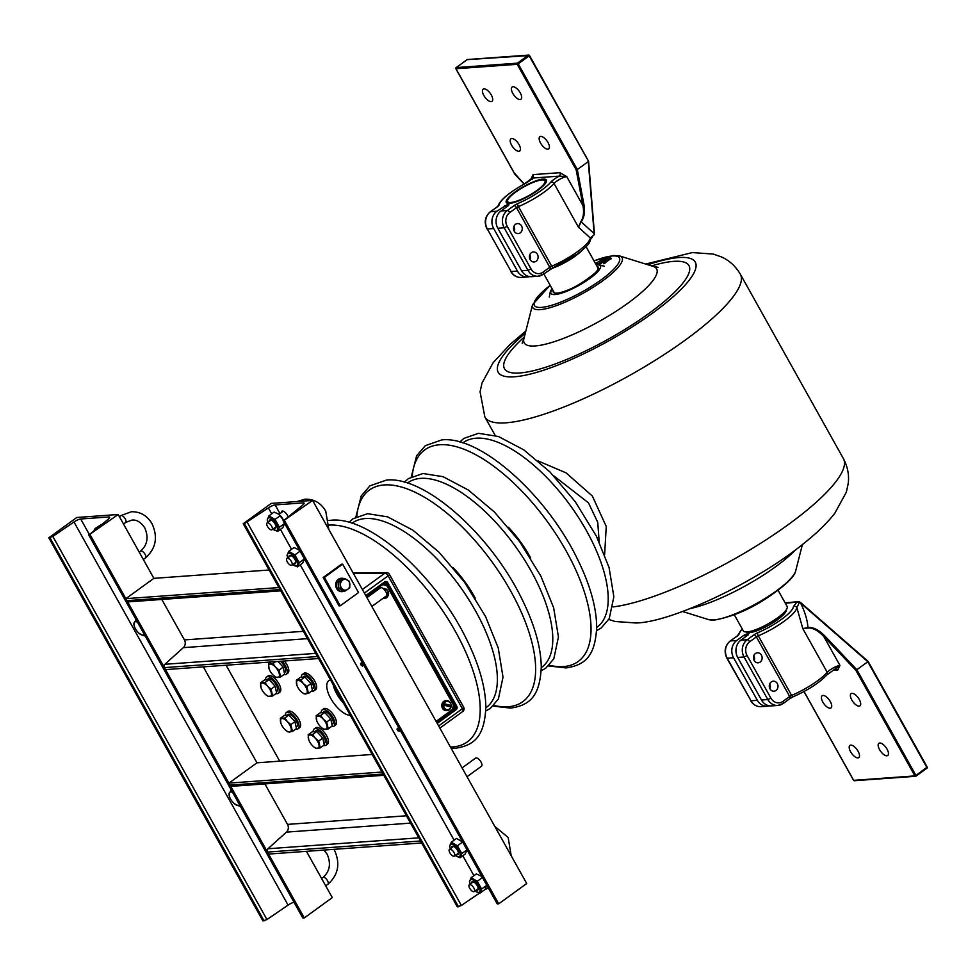 <?xml version="1.0" encoding="UTF-8"?>
<svg xmlns="http://www.w3.org/2000/svg" width="976" height="976" viewBox="0 0 976 976"><rect width="100%" height="100%" fill="white"/><g stroke="black" fill="none" stroke-linecap="round" stroke-linejoin="round"><path stroke-width="1.46" d="M604.803 258.396L605.974 258.311L600.435 262.605L606.572 258.152L605.205 258.054L596.104 263.081L604.803 258.396L605.022 259.006M600.191 263.91L605.632 260.446M605.608 260.043L609.146 258.445L604.156 262.337L610.451 257.688L605.608 260.043M603.912 263.642L610.866 258.652M538.093 460.94L566.08 472.872L592.347 496.028L606.242 526.467L604.632 554.612M599.179 541.863L597.739 522.331L588.467 502.823L553.746 475.861M597.946 264.093L599.874 262.922M607.658 258.908L606.73 258.006M536.885 190.479A21.326 5.014 -29.2 0 0 543.803 180.084A21.326 5.014 -29.2 0 0 515.792 192.004A21.326 5.014 -29.2 0 0 507.679 200.275A21.326 5.014 -29.2 0 0 516.621 201.154A21.326 5.014 -29.2 0 0 536.885 190.479M543.803 180.084L545.974 180.633A22.997 5.405 150.8 0 1 546.584 180.853M551.062 268.705A25.083 5.905 -29.2 0 0 575.425 255.968A25.083 5.905 -29.2 0 0 581.708 250.722M734.306 614.77L743.334 630.935A25.083 5.905 -29.2 0 0 777.64 617.796A25.083 5.905 -29.2 0 0 787.132 606.45L778.104 590.297M558.565 265.167A22.997 5.405 -29.2 0 0 572.412 257.42M506.886 203.032A22.997 5.405 150.8 0 1 507.02 202.398L507.679 200.275M397.964 728.084L399.038 728.206M361.486 662.814L362.547 662.936M281.356 512.62A5.014 2.196 54.1 0 1 281.844 511.229A5.014 2.196 54.1 0 1 282.406 511.034A5.014 2.196 54.1 0 1 287.92 516.548M283.43 520.806L302.279 505.458A5.856 1.379 -29.2 0 0 304.085 503.116A5.856 1.379 -29.2 0 0 303.243 502.884L275.122 504.921A5.856 1.379 -29.2 0 0 268.4 507.91L244.39 523.636L243.219 523.722L271.243 503.409L312.601 500.42L283.43 520.806L497.187 903.825L283.064 520.708M398.135 730.926L397.025 729.048M361.657 665.656L360.547 663.778M488.427 888.172A5.856 1.379 -29.2 0 0 484.84 889.624M479.448 893.125L461.38 905.472L457.341 906.838L243.219 523.722M284.589 520.733L498.712 903.837L526.723 883.524L312.601 500.42M498.712 903.837L497.54 903.922M342.674 564.165L341.441 564.25L323.166 577.499L339.026 605.876L340.27 605.791L358.534 592.542L342.674 564.165L324.41 577.414L340.27 605.791M323.166 577.499L324.41 577.414M48.8 537.8L52.838 536.434L73.981 521.989A5.856 1.379 150.8 0 1 80.691 519L108.812 516.963A5.856 1.379 150.8 0 1 109.666 517.195A5.856 1.379 150.8 0 1 107.86 519.537L88.999 534.897L118.181 514.498L76.811 517.487L48.8 537.8L262.91 920.917L266.96 919.551L288.091 905.106A5.856 1.379 150.8 0 1 294.008 902.251M88.645 534.787L302.755 917.904L304.28 917.916L332.291 897.615L306.427 851.328M90.17 534.811L304.28 917.916M118.181 514.498L153.866 578.353L125.855 598.666L126.965 600.655A2.513 2.184 85.9 0 0 128.978 601.826L280.734 590.846M203.337 666.864L256.956 762.805L228.945 783.118L230.055 785.119A2.513 2.184 85.9 0 0 232.068 786.29L383.824 775.298M264.899 783.911L287.517 824.391A5.856 5.087 -94.1 0 1 286.444 832.113L267.949 848.766A2.513 2.184 85.9 0 0 267.485 852.072L268.595 854.073L421.656 842.983L420.534 840.995L267.485 852.072M372.185 754.46L256.956 762.805M230.055 785.119L383.117 774.029L382.006 772.04L228.945 783.118M161.809 599.459L184.427 639.927A5.856 5.087 -94.1 0 1 183.354 647.649L164.846 664.302A2.513 2.184 85.9 0 0 164.395 667.608L165.505 669.609L318.566 658.519L317.444 656.531L164.395 667.608M269.095 570.008L153.866 578.353M126.965 600.655L280.027 589.565L278.916 587.576L125.855 598.666M350.36 715.408A20.911 9.126 54.1 0 1 331.803 700.231A20.911 9.126 54.1 0 1 328.79 680.736A20.911 9.126 54.1 0 1 330.571 680.004M226.09 665.217L279.709 761.158M343.491 703.123A20.911 9.126 54.1 0 1 333.17 684.652M469.798 884.61A4.185 1.83 -125.9 0 0 469.334 884.768A4.185 1.83 -125.9 0 0 469.993 888.77A4.185 1.83 -125.9 0 0 473.763 891.71A4.185 1.83 -125.9 0 0 474.238 891.539A4.185 1.83 -125.9 0 0 473.567 887.538A4.185 1.83 -125.9 0 0 469.798 884.61M453.938 856.233A4.185 1.83 54.1 0 1 450.168 853.305A4.185 1.83 54.1 0 1 449.497 849.303A4.185 1.83 54.1 0 1 449.973 849.132A4.185 1.83 54.1 0 1 453.742 852.072A4.185 1.83 54.1 0 1 454.413 856.074A4.185 1.83 54.1 0 1 453.938 856.233M287.408 558.26A4.185 1.83 -125.9 0 0 286.932 558.418A4.185 1.83 -125.9 0 0 287.603 562.42A4.185 1.83 -125.9 0 0 291.373 565.348A4.185 1.83 -125.9 0 0 291.848 565.189A4.185 1.83 -125.9 0 0 291.177 561.188A4.185 1.83 -125.9 0 0 287.408 558.26M271.548 529.883A4.185 1.83 54.1 0 1 267.778 526.942A4.185 1.83 54.1 0 1 267.107 522.941A4.185 1.83 54.1 0 1 267.583 522.782A4.185 1.83 54.1 0 1 271.352 525.71A4.185 1.83 54.1 0 1 272.023 529.712A4.185 1.83 54.1 0 1 271.548 529.883M94.184 530.102L95.197 528.431L101.016 524.82M458.586 856.879A7.552 3.294 54.1 0 1 455.231 855.476L460.038 857.77L461.794 853.585L457.439 845.802L451.339 842.203L449.582 846.375L450.326 848.705A7.552 3.294 54.1 0 1 451.424 844.069A7.552 3.294 54.1 0 1 458.732 850.206A7.552 3.294 54.1 0 1 458.586 856.879M461.294 840.665A7.552 3.294 54.1 0 1 461.428 840.775A7.552 3.294 54.1 0 1 462.453 841.678M462.636 842.007L456.548 838.421L451.339 842.203M460.038 857.77L465.247 853.988L467.004 849.815L461.794 853.585M456.475 854.573A5.014 2.196 -125.9 0 0 457.378 854.732A5.014 2.196 -125.9 0 0 457.951 854.537A5.014 2.196 -125.9 0 0 457.146 849.742A5.014 2.196 -125.9 0 0 452.62 846.216A5.014 2.196 -125.9 0 0 452.059 846.412A5.014 2.196 -125.9 0 0 451.571 847.802M462.648 842.032L457.439 845.802M478.411 892.357A7.552 3.294 54.1 0 1 475.056 890.942L479.863 893.235L481.619 889.063L477.264 881.279L471.164 877.668L469.407 881.853L470.151 884.183A7.552 3.294 54.1 0 1 471.249 879.547A7.552 3.294 54.1 0 1 478.557 885.683A7.552 3.294 54.1 0 1 478.411 892.357M481.119 876.143A7.552 3.294 54.1 0 1 481.253 876.253A7.552 3.294 54.1 0 1 482.278 877.156M477.264 881.279L482.473 877.509L480.997 876.045L476.373 873.898L471.164 877.668M479.863 893.235L485.072 889.465L486.829 885.281L481.619 889.063M476.3 890.051A5.014 2.196 -125.9 0 0 477.203 890.21A5.014 2.196 -125.9 0 0 477.776 890.014A5.014 2.196 -125.9 0 0 476.971 885.208A5.014 2.196 -125.9 0 0 472.445 881.694A5.014 2.196 -125.9 0 0 471.884 881.889A5.014 2.196 -125.9 0 0 471.396 883.28M276.184 530.529A7.552 3.294 54.1 0 1 272.841 529.114L277.635 531.408L279.392 527.235L275.049 519.452L268.937 515.84L267.192 520.025L267.936 522.343A7.552 3.294 54.1 0 1 269.034 517.719A7.552 3.294 54.1 0 1 276.342 523.856A7.552 3.294 54.1 0 1 276.184 530.529M278.892 514.315A7.552 3.294 54.1 0 1 279.026 514.425A7.552 3.294 54.1 0 1 283.418 520.062L278.782 514.218L274.146 512.071L268.937 515.84M277.635 531.408L282.857 527.626L284.602 523.453L279.392 527.235M274.085 528.223A5.014 2.196 -125.9 0 0 274.988 528.382A5.014 2.196 -125.9 0 0 275.549 528.187A5.014 2.196 -125.9 0 0 274.756 523.38A5.014 2.196 -125.9 0 0 270.23 519.866A5.014 2.196 -125.9 0 0 269.669 520.062A5.014 2.196 -125.9 0 0 269.169 521.452M280.258 515.67L275.049 519.452M296.009 565.995A7.552 3.294 54.1 0 1 292.666 564.592L297.473 566.885L299.217 562.701L294.874 554.929L288.762 551.318L287.017 555.49L287.761 557.821A7.552 3.294 54.1 0 1 288.859 553.197A7.552 3.294 54.1 0 1 296.167 559.321A7.552 3.294 54.1 0 1 296.009 565.995M298.717 549.781A7.552 3.294 54.1 0 1 298.851 549.891A7.552 3.294 54.1 0 1 299.888 550.806M294.874 554.929L300.083 551.147L298.607 549.695L293.983 547.536L288.762 551.318M297.473 566.885L302.682 563.103L304.427 558.931L299.217 562.701M293.91 563.689A5.014 2.196 -125.9 0 0 294.813 563.847A5.014 2.196 -125.9 0 0 295.374 563.652A5.014 2.196 -125.9 0 0 294.581 558.858A5.014 2.196 -125.9 0 0 290.055 555.344A5.014 2.196 -125.9 0 0 289.494 555.539A5.014 2.196 -125.9 0 0 288.994 556.918M371.868 606.438L386.301 595.97A5.014 2.196 -125.9 0 0 385.837 591.724A5.014 2.196 -125.9 0 0 380.42 587.845L366.939 597.617M467.028 776.713L481.473 766.245A5.014 2.196 -125.9 0 0 481.009 762A5.014 2.196 -125.9 0 0 475.58 758.12L462.099 767.892M240.023 805.651L239.352 806.139L239.718 804.431M231.324 790.096L229.262 793.037A7.942 3.465 54.1 0 0 229.604 796.965A7.942 3.465 54.1 0 0 230.556 799.015A7.942 3.465 -125.9 0 0 234.643 803.931L239.352 806.139M232.654 792.463A7.942 3.465 54.1 0 0 229.262 793.037L229.604 796.965M233.191 792.756L230.653 790.572M234.643 803.931A7.942 3.465 -125.9 0 0 235.777 804.712A7.942 3.465 54.1 0 0 239.523 804.773M144.863 635.388L144.192 635.876L144.546 634.156M136.164 619.821L134.102 622.773A7.942 3.465 54.1 0 0 134.444 626.69A7.942 3.465 54.1 0 0 135.396 628.751A7.942 3.465 -125.9 0 0 139.483 633.656L144.192 635.876M137.494 622.188A7.942 3.465 54.1 0 0 134.102 622.773L134.444 626.69M138.031 622.481L135.493 620.309M139.483 633.656A7.942 3.465 -125.9 0 0 140.617 634.437A7.942 3.465 54.1 0 0 144.363 634.498M311.783 690.959A10.028 4.38 -125.9 0 0 313.003 691.093A10.028 4.38 -125.9 0 0 314.138 690.703L315.663 689.605A10.028 4.38 -125.9 0 0 314.065 679.991A10.028 4.38 -125.9 0 0 305.012 672.964A10.028 4.38 -125.9 0 0 303.878 673.355L302.353 674.453A10.028 4.38 -125.9 0 0 301.377 677.259M314.138 690.703A10.028 4.38 -125.9 0 0 312.54 681.102A10.028 4.38 -125.9 0 0 303.487 674.062A10.028 4.38 -125.9 0 0 302.353 674.453M331.608 726.437A10.028 4.38 -125.9 0 0 332.828 726.571A10.028 4.38 -125.9 0 0 333.963 726.181L335.488 725.07A10.028 4.38 -125.9 0 0 333.89 715.469A10.028 4.38 -125.9 0 0 324.837 708.43A10.028 4.38 -125.9 0 0 323.703 708.82L322.178 709.93A10.028 4.38 -125.9 0 0 321.202 712.736M333.963 726.181A10.028 4.38 -125.9 0 0 332.365 716.579A10.028 4.38 -125.9 0 0 323.312 709.54A10.028 4.38 -125.9 0 0 322.178 709.93M323.617 745.469A10.028 4.38 -125.9 0 0 324.825 745.603A10.028 4.38 -125.9 0 0 325.96 745.213L327.485 744.102A10.028 4.38 -125.9 0 0 325.886 734.501A10.028 4.38 -125.9 0 0 316.834 727.474A10.028 4.38 -125.9 0 0 315.699 727.864L314.174 728.962A10.028 4.38 -125.9 0 0 313.198 731.768M325.96 745.213A10.028 4.38 -125.9 0 0 324.361 735.611A10.028 4.38 -125.9 0 0 315.309 728.572A10.028 4.38 -125.9 0 0 314.174 728.962M295.789 729.035A10.028 4.38 -125.9 0 0 297.009 729.157A10.028 4.38 -125.9 0 0 298.131 728.767L299.656 727.669A10.028 4.38 -125.9 0 0 298.058 718.068A10.028 4.38 -125.9 0 0 289.006 711.028A10.028 4.38 -125.9 0 0 287.883 711.419L286.358 712.529A10.028 4.38 -125.9 0 0 285.382 715.323M298.131 728.767A10.028 4.38 -125.9 0 0 296.533 719.166A10.028 4.38 -125.9 0 0 287.493 712.138A10.028 4.38 -125.9 0 0 286.358 712.529M275.964 693.558A10.028 4.38 -125.9 0 0 277.172 693.692A10.028 4.38 -125.9 0 0 278.306 693.302L279.831 692.191A10.028 4.38 -125.9 0 0 278.233 682.59A10.028 4.38 -125.9 0 0 269.181 675.563A10.028 4.38 -125.9 0 0 268.046 675.941L266.533 677.051A10.028 4.38 -125.9 0 0 265.557 679.857M278.306 693.302A10.028 4.38 -125.9 0 0 276.708 683.7A10.028 4.38 -125.9 0 0 267.656 676.661A10.028 4.38 -125.9 0 0 266.533 677.051M283.967 674.526A10.028 4.38 -125.9 0 0 285.175 674.66A10.028 4.38 -125.9 0 0 286.31 674.27A10.028 4.38 -125.9 0 0 281.966 661.167M286.31 674.27L287.835 673.159A10.028 4.38 -125.9 0 0 284.333 660.996M341.319 578.292A6.686 5.807 85.9 0 0 340.99 578.304A6.686 5.807 85.9 0 0 338.306 579.305A6.686 5.807 85.9 0 0 335.976 587.015A6.686 5.807 85.9 0 0 341.954 591.651A6.686 5.807 85.9 0 0 342.283 591.615M343.698 578.524A6.686 5.807 85.9 0 0 341.649 578.256A6.686 5.807 85.9 0 0 338.965 579.256A6.686 5.807 85.9 0 0 336.635 586.966A6.686 5.807 85.9 0 0 342.625 591.602A6.686 5.807 85.9 0 0 344.601 591.041M312.283 688.958A7.613 3.318 -125.9 0 0 312.71 688.739A7.613 3.318 -125.9 0 0 310.929 680.626A7.613 3.318 -125.9 0 0 303.78 676.417L302.755 677.161M332.108 724.424A7.613 3.318 -125.9 0 0 332.535 724.216A7.613 3.318 -125.9 0 0 330.766 716.103A7.613 3.318 -125.9 0 0 323.605 711.894L322.592 712.626M324.117 743.456A7.613 3.318 -125.9 0 0 324.532 743.248A7.613 3.318 -125.9 0 0 322.763 735.135A7.613 3.318 -125.9 0 0 315.602 730.926L314.589 731.658M296.289 727.022A7.613 3.318 -125.9 0 0 296.716 726.803A7.613 3.318 -125.9 0 0 294.935 718.702A7.613 3.318 -125.9 0 0 287.774 714.493L286.761 715.225M276.464 691.545A7.613 3.318 -125.9 0 0 276.891 691.337A7.613 3.318 -125.9 0 0 275.11 683.224A7.613 3.318 -125.9 0 0 267.949 679.015L266.936 679.747M284.467 672.513A7.613 3.318 -125.9 0 0 284.882 672.305A7.613 3.318 -125.9 0 0 284.955 667.474A7.613 3.318 -125.9 0 0 280.417 661.289M384.093 597.568A4.197 3.648 85.9 0 0 386.154 597.349A4.27 4.27 0 0 0 388.546 594.262A3.672 3.184 -94.1 0 1 388.35 594.957L386.752 594.201M386.398 592.896L388.619 593.481A3.672 3.184 -94.1 0 1 388.546 594.238A4.27 4.27 0 0 0 385.581 589.406A4.197 3.648 85.9 0 0 384.032 589.321M388.619 593.481L386.24 592.517M443.799 704.599A4.197 3.648 85.9 0 0 448.801 709.442A4.27 4.27 0 0 0 448.228 701.5A4.197 3.648 85.9 0 0 443.799 704.599M451.266 705.587A3.672 3.184 -94.1 0 1 450.997 707.051L444.885 705.428A3.672 3.184 -94.1 0 1 445.154 703.952L451.266 705.587L445.154 703.952M344.626 578.463L340.051 581.769L340.343 588.04L345.211 590.992L347.737 589.321L349.774 587.674L349.481 581.415L344.626 578.463L342.674 578.597L338.099 581.916L340.051 581.769M340.343 588.04L338.391 588.186L343.259 591.139L345.211 590.992M338.391 588.186L338.099 581.916M343.015 589.504A5.441 4.721 -94.1 0 1 340.441 584.892A5.441 4.721 -94.1 0 1 342.576 580.098A5.441 4.721 -94.1 0 1 347.297 579.915A5.441 4.721 85.9 0 1 349.872 584.526A5.441 4.721 -94.1 0 1 347.737 589.321A5.441 4.721 -94.1 0 1 343.015 589.504M302.096 692.472L303.865 693.741L308.404 693.411L306.903 686.518L303.365 683.603L300.864 679.943L296.326 680.26L296.948 685.396M296.326 680.26L300.376 677.332L304.915 677.002L310.954 683.578L312.454 690.483L308.404 693.411M304.915 677.002L300.864 679.943M310.954 683.578L306.903 686.518M296.96 685.445A7.942 3.465 -125.9 0 1 296.558 684.091A7.942 3.465 54.1 0 1 298.083 680.479A7.942 3.465 54.1 0 1 303.365 683.603A7.942 3.465 54.1 0 1 307.135 690.337A7.942 3.465 54.1 0 1 305.622 693.96A7.942 3.465 54.1 0 1 302.011 692.411A7.942 3.465 54.1 0 1 300.327 690.837A7.942 3.465 -125.9 0 1 296.96 685.445L296.924 685.347M321.921 727.95L323.69 729.218L328.229 728.889L326.728 721.984L323.19 719.068L320.689 715.408L316.151 715.737L316.785 720.922A7.942 3.465 54.1 0 1 316.395 719.568A7.942 3.465 -125.9 0 1 317.908 715.945A7.942 3.465 54.1 0 1 323.19 719.068A7.942 3.465 54.1 0 1 326.96 725.815A7.942 3.465 54.1 0 1 325.447 729.426A7.942 3.465 54.1 0 1 321.836 727.889A7.942 3.465 54.1 0 1 320.152 726.303A7.942 3.465 54.1 0 1 316.785 720.922M320.689 715.408L324.74 712.468L320.213 712.797L316.151 715.737M324.74 712.468L330.779 719.044L326.728 721.984M330.779 719.044L332.279 725.949L328.229 728.889M313.918 746.982L315.687 748.25L320.226 747.921L318.725 741.016L315.199 738.112L312.698 734.44L308.16 734.769L308.77 739.906A7.942 3.465 54.1 0 1 308.392 738.6A7.942 3.465 -125.9 0 1 309.904 734.989A7.942 3.465 54.1 0 1 315.199 738.112A7.942 3.465 54.1 0 1 318.957 744.847A7.942 3.465 54.1 0 1 317.444 748.458A7.942 3.465 54.1 0 1 313.833 746.921A7.942 3.465 54.1 0 1 312.161 745.335A7.942 3.465 54.1 0 1 308.794 739.954L308.758 739.857M312.698 734.44L316.749 731.512L312.21 731.841L308.16 734.769M316.749 731.512L322.775 738.088L318.725 741.016M322.775 738.088L324.276 744.993L320.226 747.921M286.09 730.536L287.871 731.817L292.397 731.488L290.909 724.582L287.371 721.667L284.87 718.007L280.332 718.336L280.942 723.46M284.87 718.007L288.92 715.066L284.382 715.396L280.332 718.336M288.92 715.066L294.959 721.642L290.909 724.582M294.959 721.642L296.46 728.547L292.397 731.488M291.141 728.413A7.942 3.465 54.1 0 1 289.616 732.024A7.942 3.465 54.1 0 1 286.017 730.475A7.942 3.465 54.1 0 1 284.333 728.901A7.942 3.465 54.1 0 1 280.966 723.521A7.942 3.465 54.1 0 1 280.563 722.167A7.942 3.465 -125.9 0 1 282.088 718.543A7.942 3.465 54.1 0 1 287.371 721.667A7.942 3.465 54.1 0 1 291.141 728.413M266.265 695.071L268.034 696.339L272.572 696.01L271.084 689.105L267.546 686.189L265.045 682.529L260.507 682.858L261.117 687.982M265.045 682.529L269.095 679.589L264.557 679.918L260.507 682.858M269.095 679.589L275.134 686.165L271.084 689.105M275.134 686.165L276.623 693.07L272.572 696.01M271.316 692.936A7.942 3.465 54.1 0 1 269.791 696.547A7.942 3.465 54.1 0 1 266.192 695.01A7.942 3.465 54.1 0 1 264.508 693.424A7.942 3.465 54.1 0 1 261.141 688.043A7.942 3.465 54.1 0 1 260.738 686.689A7.942 3.465 -125.9 0 1 262.263 683.066A7.942 3.465 54.1 0 1 267.546 686.189A7.942 3.465 54.1 0 1 271.316 692.936M274.268 676.039L276.037 677.307L280.576 676.978L279.075 670.073L275.549 667.157L273.048 663.497L268.51 663.826L269.144 669.011A7.942 3.465 54.1 0 1 268.742 667.657A7.942 3.465 -125.9 0 1 270.254 664.034A7.942 3.465 54.1 0 1 275.549 667.157A7.942 3.465 54.1 0 1 279.307 673.904A7.942 3.465 54.1 0 1 277.794 677.515A7.942 3.465 54.1 0 1 274.183 675.965A7.942 3.465 54.1 0 1 272.499 674.392A7.942 3.465 54.1 0 1 269.144 669.011M271.084 661.96L268.51 663.826M275.622 661.63L273.048 663.497M277.928 661.46L283.125 667.133L279.075 670.073M283.125 667.133L284.626 674.038L280.576 676.978M362.999 665.254L361.669 663.18M399.489 730.524L398.147 728.45M436.101 721.386L452.547 709.467L453.401 704.867L386.789 585.673L382.763 584.6L366.317 596.519M382.763 584.6L381.933 584.661M383.458 588.54A5.014 4.355 85.9 0 0 383.141 588.54L383.788 588.491A5.014 4.355 85.9 0 0 383.202 588.589M388.045 591.358A5.014 4.355 85.9 0 0 386.618 589.431A5.014 4.355 85.9 0 0 383.788 588.491M382.836 598.483A5.014 4.355 85.9 0 0 383.849 598.556A5.014 4.355 85.9 0 0 384.178 598.508M383.056 598.325A5.014 4.355 85.9 0 0 384.507 598.508A5.014 4.355 85.9 0 0 388.314 595.055M446.105 700.634A5.014 4.355 85.9 0 0 445.764 700.634A5.014 4.355 85.9 0 0 441.921 704.257A5.014 4.355 85.9 0 0 443.665 709.723A5.014 4.355 85.9 0 0 446.496 710.65A5.014 4.355 85.9 0 0 446.825 710.613M450.692 703.452A5.014 4.355 85.9 0 0 449.265 701.524A5.014 4.355 85.9 0 0 446.435 700.597A5.014 4.355 85.9 0 0 442.579 704.208A5.014 4.355 85.9 0 0 444.324 709.674A5.014 4.355 85.9 0 0 447.154 710.601A5.014 4.355 85.9 0 0 450.961 707.149M512.961 86.754A7.527 3.282 -125.9 0 0 512.119 87.047A7.527 3.282 -125.9 0 0 513.315 94.257A7.527 3.282 -125.9 0 0 520.098 99.528A7.527 3.282 -125.9 0 0 520.952 99.235A7.527 3.282 -125.9 0 0 519.757 92.037A7.527 3.282 -125.9 0 0 512.961 86.754M540.716 136.42A7.527 3.282 -125.9 0 0 539.874 136.713A7.527 3.282 -125.9 0 0 541.07 143.911A7.527 3.282 -125.9 0 0 547.853 149.194A7.527 3.282 -125.9 0 0 548.707 148.901A7.527 3.282 -125.9 0 0 547.512 141.703A7.527 3.282 -125.9 0 0 540.716 136.42M511.766 138.519A7.527 3.282 -125.9 0 0 510.912 138.812A7.527 3.282 -125.9 0 0 512.107 146.01A7.527 3.282 -125.9 0 0 518.903 151.292A7.527 3.282 -125.9 0 0 519.744 150.999A7.527 3.282 -125.9 0 0 518.549 143.789A7.527 3.282 -125.9 0 0 511.766 138.519M484.011 88.853A7.527 3.282 -125.9 0 0 483.157 89.145A7.527 3.282 -125.9 0 0 484.352 96.356A7.527 3.282 -125.9 0 0 491.148 101.626A7.527 3.282 -125.9 0 0 491.989 101.333A7.527 3.282 -125.9 0 0 490.794 94.135A7.527 3.282 -125.9 0 0 484.011 88.853M530.139 259.677A5.014 4.355 85.9 0 0 529.822 254.87A5.014 4.355 85.9 0 0 529.785 254.797M537.41 254.321A5.014 4.355 -94.1 0 1 534.116 261.971A5.014 4.355 -94.1 0 1 530.102 259.616A5.014 4.355 -94.1 0 1 533.384 251.967A5.014 4.355 -94.1 0 1 537.41 254.321M514.279 231.3A5.014 4.355 85.9 0 0 513.962 226.481A5.014 4.355 85.9 0 0 513.925 226.42M521.55 225.932A5.014 4.355 -94.1 0 1 518.256 233.593A5.014 4.355 -94.1 0 1 514.242 231.239A5.014 4.355 -94.1 0 1 517.524 223.577A5.014 4.355 -94.1 0 1 521.55 225.932M580.915 221.576C583.489 217.587 584.173 212.256 582.953 205.594L584.124 205.497C585.112 212.195 584.136 217.648 581.208 221.857L578.463 227.201L580.915 221.576L594.128 233.63L588.296 161.577L577.304 169.543L584.124 205.497M496.76 207.193A2.513 1.098 54.1 0 1 496.943 206.949A2.513 1.098 54.1 0 1 497.223 206.851L490.513 211.719L496.869 211.255L509.191 203.398A22.997 5.405 150.8 0 1 506.263 202.459A22.997 5.405 150.8 0 1 514.962 192.065A22.997 5.405 150.8 0 1 546.414 180.023A22.997 5.405 150.8 0 1 537.715 190.418A22.997 5.405 150.8 0 1 510.009 203.337L506.971 205.546L508.618 205.424L501.005 210.962L507.349 210.499L514.059 205.631A2.513 1.098 54.1 0 1 516.487 207.668L509.777 212.536A10.028 8.711 85.9 0 0 507.227 226.347L531.017 268.912A10.028 8.711 85.9 0 0 543.083 272.133L549.793 267.265L516.487 207.668L518.415 206.595L551.721 266.192A33.452 7.869 -29.2 0 0 577.377 251.759A33.452 7.869 -29.2 0 0 590.273 237.949L578.463 227.201L554.039 183.5A33.452 7.869 150.8 0 1 544.071 192.162A33.452 7.869 150.8 0 1 518.415 206.595A2.513 1.049 67.2 0 1 517.902 203.472A30.939 7.271 -29.2 0 0 541.643 190.125A30.939 7.271 -29.2 0 0 550.854 182.109A10.87 2.562 150.8 0 1 559.211 176.131L566.751 176.607L582.953 205.594L576.169 169.812L577.304 169.543L518.219 63.83L529.187 55.888L588.455 161.174L529.468 55.632M559.846 172.679A2.513 2.184 85.9 0 1 559.211 176.131L532.445 178.071L530.932 179.206L533.079 174.619L559.846 172.679L566.751 176.607A8.357 1.964 -29.2 0 0 556.527 181.329A8.357 1.964 -29.2 0 0 554.039 183.5A2.513 2.037 41.1 0 0 550.854 182.109M506.971 205.546L507.398 206.314M543.083 272.133A2.513 1.098 54.1 0 1 543.315 274.256A2.513 1.098 54.1 0 1 543.034 274.354A12.542 10.895 -94.1 0 1 537.996 276.22L531.639 276.672A12.542 10.895 -94.1 0 1 521.599 270.791L527.955 270.328L504.165 227.762L497.809 228.225L521.599 270.791M497.809 228.225A12.542 10.895 -94.1 0 1 501.005 210.962M496.869 211.255A12.542 10.895 85.9 0 0 493.673 228.518L517.463 271.096A12.542 10.895 85.9 0 0 527.504 276.977A12.542 10.895 85.9 0 0 529.565 276.598M504.482 205.729L505.556 207.656M506.141 205.607L506.788 206.766M553.587 267.326A2.513 1.049 -112.8 0 1 553.368 267.509L577.609 253.882C590.602 243.61 589.236 243.048 590.553 239.303L590.553 239.303A2.513 2.403 -174.7 0 0 590.273 237.949L594.164 234.789L594.396 233.215L588.577 161.235L529.504 55.51L467.15 59.646L456.195 67.588L517.414 63.159L528.37 55.205A0.842 0.732 85.9 0 1 529.382 55.473L529.504 55.51A0.842 0.842 0 0 0 528.711 55.083L467.492 59.512A0.842 0.732 85.9 0 0 467.15 59.646L467.004 59.756M515.255 174.045L524.21 184.025M590.553 239.376L592.688 236.692M532.14 179.547L531.969 178.218L524.344 184.025A10.87 2.562 150.8 0 0 529.029 181.109A10.87 2.562 150.8 0 0 532.445 178.071A2.513 2.184 85.9 0 0 533.079 174.619M857.916 757.888A7.527 3.282 -125.9 0 0 858.758 757.596A7.527 3.282 -125.9 0 0 857.562 750.385A7.527 3.282 -125.9 0 0 850.779 745.115A7.527 3.282 -125.9 0 0 849.925 745.408A7.527 3.282 -125.9 0 0 851.121 752.606A7.527 3.282 -125.9 0 0 857.916 757.888M830.161 708.222A7.527 3.282 -125.9 0 0 831.003 707.929A7.527 3.282 -125.9 0 0 829.807 700.731A7.527 3.282 -125.9 0 0 823.024 695.449A7.527 3.282 -125.9 0 0 822.17 695.742A7.527 3.282 -125.9 0 0 823.366 702.952A7.527 3.282 -125.9 0 0 830.161 708.222M859.112 706.124A7.527 3.282 -125.9 0 0 859.966 705.831A7.527 3.282 -125.9 0 0 858.77 698.633A7.527 3.282 -125.9 0 0 851.975 693.35A7.527 3.282 -125.9 0 0 851.133 693.643A7.527 3.282 -125.9 0 0 852.329 700.853A7.527 3.282 -125.9 0 0 859.112 706.124M886.867 755.79A7.527 3.282 -125.9 0 0 887.721 755.497A7.527 3.282 -125.9 0 0 886.525 748.287A7.527 3.282 -125.9 0 0 879.73 743.017A7.527 3.282 -125.9 0 0 878.888 743.309A7.527 3.282 -125.9 0 0 880.084 750.507A7.527 3.282 -125.9 0 0 886.867 755.79M761.439 655.164A5.014 4.355 85.9 0 0 757.413 652.81A5.014 4.355 85.9 0 0 754.131 660.459A5.014 4.355 85.9 0 0 758.145 662.814A5.014 4.355 85.9 0 0 761.439 655.164M754.167 660.532A5.014 4.355 85.9 0 0 753.85 655.713A5.014 4.355 85.9 0 0 753.814 655.652M777.299 683.542A5.014 4.355 85.9 0 0 773.273 681.187A5.014 4.355 85.9 0 0 769.991 688.836A5.014 4.355 85.9 0 0 774.005 691.191A5.014 4.355 85.9 0 0 777.299 683.542M770.027 688.91A5.014 4.355 85.9 0 0 769.71 684.091A5.014 4.355 85.9 0 0 769.674 684.03M749.287 633.009L744.371 634.961L736.746 640.488A12.542 10.895 85.9 0 0 733.562 657.751L727.218 658.214L751.008 700.78L757.352 700.317L733.562 657.751M746.359 631.972A22.997 5.405 -29.2 0 0 749.08 632.631M782.972 701.354L789.682 696.498L756.376 636.901L749.666 641.769A10.028 8.711 85.9 0 0 747.116 655.579L770.906 698.145A10.028 8.711 85.9 0 0 782.972 701.354A2.513 1.098 54.1 0 1 783.203 703.476A2.513 1.098 54.1 0 1 782.923 703.574A12.542 10.895 -94.1 0 1 777.884 705.441L771.528 705.904A12.542 10.895 -94.1 0 1 761.487 700.024L737.697 657.446A12.542 10.895 -94.1 0 1 740.882 640.183L748.507 634.656L746.86 634.778L749.897 632.57A22.997 5.405 -29.2 0 0 777.604 619.638A22.997 5.405 -29.2 0 0 786.424 609.573M824.5 635.62L856.843 669.719L855.928 670.39L823.756 636.462L839.946 665.437A8.357 1.964 150.8 0 0 829.722 670.146A8.357 1.964 150.8 0 0 827.233 672.318L802.809 628.617L807.945 627.568C812.874 626.934 818.388 629.618 824.5 635.62L823.756 636.462C817.876 630.423 812.654 627.617 808.079 628.032L802.809 628.617L796.855 607.584A33.452 7.869 150.8 0 1 783.96 621.395A33.452 7.869 150.8 0 1 758.303 635.815L791.609 695.412A33.452 7.869 -29.2 0 0 817.266 680.992A33.452 7.869 -29.2 0 0 827.233 672.318A2.513 2.037 41.1 0 1 827.136 674.709L839.946 665.437L837.798 670.024L832.845 670.378M868.079 661.508L927.2 767.099L915.927 775.432L856.843 669.719L867.835 661.74L800.161 602.692L799.539 602.253L796.855 607.584A2.513 2.403 -174.7 0 0 793.451 606.572L796.892 602.07L785.814 603.253M800.161 602.692L867.835 661.74M746.677 635.986L746.03 634.839M745.444 636.877L744.371 634.961M757.352 700.317A12.542 10.895 85.9 0 0 767.392 706.209A12.542 10.895 85.9 0 0 769.442 705.831M747.287 635.547L746.86 634.778M801.04 602.997L800.625 603.119C805.005 612.025 807.445 620.163 807.945 627.568L808.079 628.032M786.644 602.875L785.107 602.924M800.552 602.57L796.892 602.07L799.661 601.936M835.627 668.865A2.513 2.184 -94.1 0 1 835.785 668.841L835.785 668.841A2.513 2.184 -94.1 0 1 837.798 670.024M600.435 262.605L601.216 263.654M605.84 259.97L606.133 260.629M604.156 262.337L604.937 263.386M593.945 260.787L613.697 255.492L619.736 255.98A51.167 12.029 150.8 0 1 597.959 284.138A51.167 12.029 150.8 0 1 540.155 309.648A51.167 12.029 150.8 0 1 532.542 304.707L523.905 338.623A75.847 17.836 -29.2 0 0 535.177 345.943A75.847 17.836 -29.2 0 0 620.858 308.123A75.847 17.836 -29.2 0 0 653.139 266.387L658.007 267.314M550.208 285.37A48.678 11.444 -29.2 0 0 541.436 307.403A48.678 11.444 -29.2 0 0 600.972 279.953A48.678 11.444 -29.2 0 0 612.342 255.98A48.678 11.444 -29.2 0 0 594.006 260.897M713.566 619.943A51.167 12.029 -29.2 0 0 762.146 600.277A51.167 12.029 -29.2 0 0 795.708 570.838C794.525 576.853 784.972 585.893 767.026 597.946C749.836 609.378 732.354 616.747 714.554 620.065L708.515 619.577A51.167 12.029 -29.2 0 0 713.566 619.943M651.565 265.899A105.676 24.851 150.8 0 1 673.684 261.361A105.676 24.851 150.8 0 1 648.991 313.381A105.676 24.851 150.8 0 1 519.757 372.966A105.676 24.851 150.8 0 1 524.307 337.025M613.062 606.901A146.339 34.404 -29.2 0 0 764.659 540.728A146.339 34.404 -29.2 0 0 843.41 458.622L740.32 274.158A146.339 34.404 150.8 0 1 658.41 358.29A146.339 34.404 150.8 0 1 506.007 422.815A146.339 34.404 150.8 0 1 484.84 416.935L495.186 435.442M525.259 333.304A112.887 26.547 -29.2 0 0 514.498 376.785A112.887 26.547 -29.2 0 0 652.566 313.125A112.887 26.547 -29.2 0 0 678.93 257.554A112.887 26.547 -29.2 0 0 647.893 264.764M450.436 747.03A130.711 57.084 -125.9 0 0 452.669 746.945A130.711 57.084 -125.9 0 0 455.597 631.789A130.711 57.084 -125.9 0 0 329.229 525.1M485.853 707.832A113.997 49.788 -125.9 0 0 468.37 598.922A113.997 49.788 -125.9 0 0 365.256 518.561A113.997 49.788 -125.9 0 0 352.031 523.27M475.263 598.215A64.684 28.255 -125.9 0 0 452.925 567.41M493.771 705.416A130.711 57.084 -125.9 0 0 508.093 706.758A130.711 57.084 -125.9 0 0 510.777 591.163A130.711 57.084 -125.9 0 0 384.129 484.95A130.711 57.084 -125.9 0 0 356.789 516.487M541.265 667.645A113.997 49.788 -125.9 0 0 523.783 558.736A113.997 49.788 -125.9 0 0 420.68 478.386A113.997 49.788 -125.9 0 0 407.456 483.083M530.688 558.028A64.684 28.255 -125.9 0 0 508.35 527.223M549.195 665.242A130.711 57.084 -125.9 0 0 563.506 666.571A130.711 57.084 -125.9 0 0 566.19 550.989A130.711 57.084 -125.9 0 0 439.542 444.763A130.711 57.084 -125.9 0 0 412.201 476.312M596.69 627.47A113.997 49.788 -125.9 0 0 579.207 518.561A113.997 49.788 -125.9 0 0 476.093 438.2A113.997 49.788 -125.9 0 0 462.868 442.909M362.389 589.492L384.959 573.132L353.458 573.498M438.651 725.937L462.392 708.71L388.143 575.852L364.39 593.066M365.805 595.592L384.678 581.903A2.574 2.233 -94.1 0 1 387.777 582.733L456.768 706.173A2.574 2.233 -94.1 0 1 456.109 709.723L437.236 723.411M387.777 582.733L385.886 583.282L454.877 706.734L455.755 706.648L386.764 583.197A1.745 1.513 85.9 0 0 384.8 582.562M436.736 722.508L455.316 709.04L436.492 722.081M384.678 581.903L384.764 582.611L366.098 596.116M452.608 709.137L453.645 708.381A0.854 0.744 85.9 0 0 453.864 707.197L453.193 705.99M385.801 585.405L384.873 583.758A0.854 0.744 85.9 0 0 383.836 583.477L382.25 584.636M384.959 573.132A3.343 1.464 54.1 0 1 388.143 575.852A3.343 0.781 150.8 0 0 389.412 574.339A3.343 3.343 0 0 0 386.447 572.619A3.343 2.879 -90.7 0 0 384.959 573.132M389.412 574.339L463.661 707.197A3.343 0.781 150.8 0 1 462.392 708.71A3.343 1.464 54.1 0 1 462.709 711.541L439.859 728.108M456.109 709.723L455.316 709.04A1.745 1.513 85.9 0 0 455.755 706.648L456.768 706.173M453.864 707.197L454.877 706.734A1.696 1.476 -94.1 0 1 454.45 709.064L453.645 708.381M384.91 582.513A1.696 1.476 -94.1 0 1 385.886 583.282L384.873 583.758M795.83 549.586A75.847 17.836 150.8 0 1 690.337 608.548M610.293 257.884L611.074 258.933M597.41 262.886L598.105 263.996M606.572 258.152L607.267 259.079M596.165 263.105L596.446 264.24M597.007 263.044L597.275 264.142M553.16 290.641A25.718 6.051 -29.2 0 0 556.979 293.142A25.718 6.051 -29.2 0 0 586.039 280.307A25.718 6.051 -29.2 0 0 596.958 266.167M552.294 289.103A28.341 6.661 -29.2 0 0 555.063 294.532A28.341 6.661 -29.2 0 0 589.724 278.55A28.341 6.661 -29.2 0 0 596.336 264.606A28.341 6.661 -29.2 0 0 596.092 264.618M303.841 503.958L303.243 502.884M279.978 513.608L275.122 504.921M473.933 875.667L462.807 855.757M454.108 840.19L300.242 564.872M291.543 549.305L280.417 529.395M271.718 513.84L268.4 507.91M461.38 905.472L247.27 522.355M458.5 906.753L244.39 523.636M52.838 536.434L266.96 919.551M49.959 537.715L264.081 920.832M73.981 521.989L288.091 905.106M80.691 519L89.109 534.043M108.812 516.963L109.422 518.049M88.999 534.897L303.121 918.001M406.443 815.777L287.517 824.391M410.554 823.122L286.444 832.113M418.777 837.835L267.949 848.766M303.353 631.313L184.427 639.927M307.464 638.658L183.354 647.649M315.687 653.383L164.846 664.302M140.593 551.135A4.185 1.83 -125.9 0 1 141.069 550.964A4.185 1.83 -125.9 0 1 144.838 553.904A4.185 1.83 -125.9 0 1 145.509 557.906C155.953 548.561 158.124 537.166 152.012 523.697C147.108 515.511 140.215 511.534 131.333 511.753L120.768 515.657A4.185 1.83 54.1 0 1 121.244 515.499A4.185 1.83 54.1 0 1 125.013 518.427A4.185 1.83 54.1 0 1 125.684 522.428L131.931 520.098C136.579 519.537 140.837 522.099 144.716 527.784C148.828 537.215 147.461 544.998 140.593 551.135L139.214 552.135M333.987 849.327L334.402 850.059C340.514 863.516 338.355 874.911 327.899 884.256A4.185 1.83 -125.9 0 0 327.241 880.254A4.185 1.83 -125.9 0 0 323.459 877.326A4.185 1.83 -125.9 0 0 322.995 877.485L321.604 878.485M360.937 663.704L362.133 665.827L360.937 663.704M397.427 728.974L398.611 731.097L397.427 728.974M531.017 268.912L527.955 270.328A12.542 10.895 -94.1 0 0 537.996 276.22L543.315 274.256L553.368 267.509A2.513 1.049 -112.8 0 1 551.721 266.192L549.793 267.265A2.513 1.098 54.1 0 1 550.025 269.388A2.513 1.098 54.1 0 1 549.744 269.486M576.169 169.812L517.207 64.306L455.975 68.735L514.95 174.253M497.223 206.851A5.014 1.183 -29.2 0 0 499.151 204.826A30.939 7.271 -29.2 0 1 524.344 184.025M517.902 203.472A5.014 1.183 -29.2 0 0 514.059 205.631M493.673 228.518L487.329 228.982L511.119 271.548L517.463 271.096M455.902 68.564L455.975 68.735A0.842 0.732 85.9 0 1 456.195 67.588L456.097 67.625A0.842 0.842 0 0 0 455.853 68.71L514.877 174.301L524.124 184.061M456.024 67.771L467.053 59.67A0.842 0.842 0 0 1 467.492 59.512A0.842 0.732 85.9 0 1 467.833 59.597M517.207 64.306L518.219 63.83L517.414 63.159A0.842 0.732 85.9 0 0 517.207 64.306M490.037 212.085A2.513 1.098 54.1 0 1 490.233 211.816A2.513 1.098 54.1 0 1 490.513 211.719A12.542 10.895 85.9 0 0 487.329 228.982L511.119 271.548A12.542 10.895 85.9 0 0 521.16 277.44L527.504 276.977M507.227 226.347L504.165 227.762A12.542 10.895 -94.1 0 1 507.349 210.499A2.513 1.098 54.1 0 1 509.777 212.536M498.004 206.046A2.513 2.391 10.6 0 1 499.151 204.826M742.248 628.983A30.939 7.271 -29.2 0 0 739.039 634.058A2.513 2.391 -169.4 0 0 737.893 635.266M804.041 691.533L853.671 780.336L914.902 775.908L855.928 670.39M854.683 780.605A0.842 0.732 -94.1 0 1 854.342 780.727L915.573 776.298A0.842 0.842 0 0 0 916 776.14L915.903 776.176A0.842 0.732 -94.1 0 1 914.902 775.908L915.927 775.432L916 776.14L926.883 767.478L867.798 661.777M785.107 602.839L798.234 601.68L800.552 602.473L868.128 661.411L927.2 767.099A0.842 0.842 0 0 1 926.956 768.185L916.061 776.054M740.882 640.183L747.238 639.731L753.948 634.864A2.513 1.098 54.1 0 1 756.376 636.901L758.303 635.815A2.513 1.049 -112.8 0 1 757.791 632.704A5.014 1.183 -29.2 0 0 753.948 634.864M757.791 632.704A30.939 7.271 -29.2 0 0 793.451 606.572M736.648 636.413A2.513 1.098 54.1 0 1 736.831 636.181A2.513 1.098 54.1 0 1 737.112 636.084A5.014 1.183 -29.2 0 0 739.039 634.058M737.112 636.084L730.402 640.939L736.746 640.488M761.487 700.024L767.844 699.56L744.041 656.994L737.697 657.446M803.968 691.569L853.561 780.3A0.842 0.842 0 0 0 854.342 780.727A0.842 0.732 -94.1 0 1 853.671 780.336L853.585 780.178M927.151 767.246A0.842 0.732 -94.1 0 1 927.041 768.051M789.633 698.718A2.513 1.098 54.1 0 0 789.913 698.621L793.256 696.73A2.513 1.049 67.2 0 1 791.609 695.412L789.682 696.498A2.513 1.098 54.1 0 1 789.913 698.621L783.203 703.476L777.884 705.441A12.542 10.895 -94.1 0 1 767.844 699.56L770.906 698.145M747.116 655.579L744.041 656.994A12.542 10.895 -94.1 0 1 747.238 639.731A2.513 1.098 54.1 0 1 749.666 641.769M730.402 640.939A12.542 10.895 85.9 0 0 727.218 658.214L726.852 658.105C723.802 651.407 724.887 645.709 730.121 641.037A2.513 1.098 54.1 0 1 730.402 640.939M726.852 658.105L751.008 700.78A12.542 10.895 85.9 0 0 761.048 706.661L767.392 706.209M729.926 641.305A2.513 1.098 54.1 0 1 730.121 641.037L737.758 635.73M827.136 674.709C819.291 682.858 808.006 690.203 793.256 696.73A2.513 1.049 67.2 0 0 793.476 696.547M708.515 619.577L682.602 611.501M522.148 343.247L523.905 338.623M619.736 255.98L653.139 266.387M740.32 274.158C735.538 266.119 729.231 260.372 721.374 256.908L713.236 254.065L692.374 252.577L645.648 264.057M843.41 458.622C847.754 466.894 849.34 475.288 848.168 483.791L846.326 492.209L834.748 513.339C827.343 522.758 817.717 532.237 805.883 541.753C757.962 581.708 670.707 622.615 635.876 622.981L615.002 621.48L608.78 619.467M328.924 520.476L331.023 520.257C369.135 515.938 434.564 574.327 465.833 637.853C478.899 663.924 485.572 687.055 485.853 707.258C484.486 734.843 475.739 745.322 455.219 748.287L451.193 748.385M349.018 522.367L352.958 518.793L367.574 513.693L387.594 516.853L412.921 530.2L439.005 552.209L464.381 582.013L485.511 616.454L498.248 647.991L503.018 677.149L498.382 699.011L490.367 708.369L485.78 710.979M355.898 516.938L361.205 495.979L369.928 485.828L386.435 480.082C424.56 475.763 489.989 534.153 521.245 597.678C534.311 623.737 540.985 646.881 541.265 667.084C539.899 694.656 531.151 705.136 510.631 708.1L493.075 706.124M404.43 482.181L408.383 478.606L422.998 473.519L443.019 476.678L468.346 490.025L494.417 512.034L519.793 541.839L540.936 576.267L553.66 607.804L558.431 636.974L553.807 658.837L545.779 668.182L541.192 670.793M411.323 476.752L416.618 455.792L425.353 445.642L441.86 439.895C479.972 435.577 545.401 493.966 576.67 557.491C589.736 583.563 596.409 606.694 596.69 626.897C595.323 654.481 586.576 664.949 566.056 667.926L548.488 665.937M459.855 441.994L463.795 438.419L478.411 433.332L498.431 436.492L523.758 449.838L549.842 471.847L575.218 501.652L596.348 536.08L609.085 567.617L613.855 596.787L609.231 618.65L601.204 628.007L596.617 630.618M525.844 331.01L510.009 344.479L493.161 362.657L482.046 382.946L480.07 391.791L484.84 416.935M353.19 573.022L386.447 572.619M462.709 711.541A3.343 3.343 0 0 0 463.661 707.197M795.708 570.838L802.406 544.535M550.147 285.26L532.542 304.707M385.3 582.391L366.098 596.141M603.583 262.544L603.839 263.788M610.451 257.688L611.366 258.555M605.547 260.019L605.73 260.921M599.85 262.812L600.118 264.057M606.718 257.957L607.645 258.823M596.104 263.081L596.336 264.252M586.088 246.733L598.251 268.485M543.803 273.902L554.453 292.959M597.812 268.144C605.437 266.753 571.302 293.215 557.308 293.02M604.437 266.216L595.909 264.313M552.123 288.786L550.464 291.007L549.268 297.046M120.768 515.657L119.389 516.658M125.684 522.428L123.501 524.014M145.509 557.906L143.326 559.48M322.995 877.485C329.851 871.348 331.218 863.565 327.106 854.134L323.934 850.059M327.899 884.256L325.716 885.842M511.204 855.769L508.154 837.469L494.771 826.355M473.348 881.853L469.334 884.768M453.523 846.387L449.497 849.303M458.439 853.146L454.413 856.074M478.264 888.624L474.238 891.539M328.814 529.419L325.752 511.119C320.86 502.921 313.955 498.943 305.073 499.175L296.948 501.554M290.958 555.503L286.932 558.418M283.308 511.192L278.953 514.352M271.133 520.025L267.107 522.941M276.037 526.796L272.023 529.712M295.874 562.274L291.848 565.189M341.954 591.651L342.625 591.602M340.99 578.304L341.649 578.256M362.535 666.071C363.682 665.144 363.267 664.095 361.266 662.936C360.095 663.887 360.522 664.924 362.535 666.071M399.013 731.341C400.16 730.414 399.745 729.377 397.744 728.206C396.573 729.157 397 730.194 399.013 731.341M383.849 598.556L384.507 598.508M445.764 700.634L446.435 700.597M446.496 710.65L447.154 710.601M521.16 277.44C516.682 277.55 513.205 275.549 510.753 271.45M486.963 228.884C483.913 222.174 484.999 216.489 490.233 211.816L497.87 206.497C499.797 200.324 508.618 192.809 524.344 183.952M742.15 628.825L737.856 635.315M750.642 700.683C753.094 704.782 756.571 706.783 761.048 706.661"/></g></svg>

